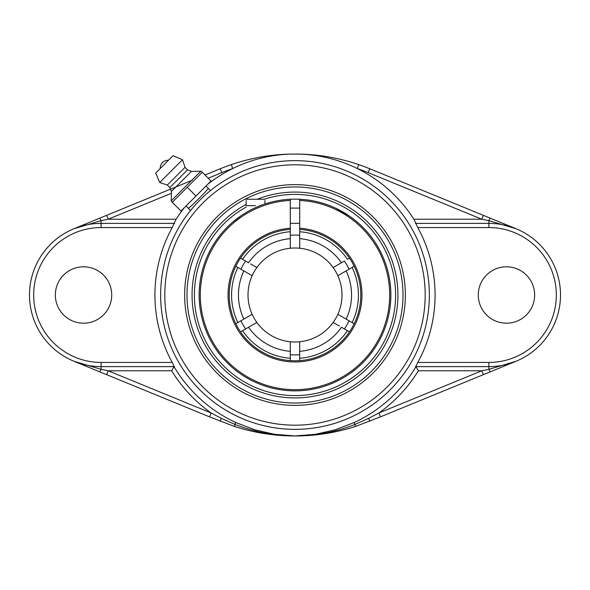 <?xml version="1.0" encoding="UTF-8"?>
<svg xmlns="http://www.w3.org/2000/svg" width="590" height="590" viewBox="0 0 590 590"><rect width="100%" height="100%" fill="white"/><g stroke="black" fill="none" stroke-linecap="round" stroke-linejoin="round"><path stroke-width="0.89" d="M209.524 416.85L234.525 426.467C253.597 432.595 273.163 435.767 293.215 435.966L296.785 435.966C316.837 435.767 336.403 432.595 355.475 426.467L380.476 416.85L378.891 412.985A144.771 144.771 0 0 0 418.347 370.793L415.994 366.633A140.612 140.612 0 0 1 354.214 422.536L335.15 429.815L315.598 434.284L295 435.951L274.402 434.284L254.851 429.815L235.786 422.536A140.612 140.612 0 0 1 174.006 366.633L171.653 370.793A144.771 144.771 0 0 0 211.109 412.985L108.206 370.793L106.62 374.657L209.524 416.85L211.109 412.985L221.257 418.31L234.923 424.402L235.786 422.536M415.994 366.633L488.889 366.611A71.611 71.611 0 0 0 560.5 295A71.611 71.611 0 0 0 488.889 223.389A71.611 71.611 0 0 1 516.051 228.736L369.768 168.762A197.09 197.09 0 0 0 358.661 164.588L357.311 168.541A140.973 140.973 0 0 0 299.366 154.093L290.634 154.093A140.973 140.973 0 0 0 207.739 184.279M416.429 366.611L415.382 366.611M380.476 416.85L516.051 361.264A71.611 71.611 0 0 1 488.889 366.611L488.889 362.437L417.772 362.437L415.847 366.611L488.889 366.611L488.889 369.34L481.794 370.793L378.891 412.985L368.743 418.31L355.077 424.402C336.389 431.74 316.963 435.59 296.807 435.944L296.785 435.966M417.772 362.437A140.073 140.073 0 0 0 417.772 227.563L488.889 227.563A67.437 67.437 0 0 1 556.326 295A67.437 67.437 0 0 1 488.889 362.437M369.768 168.762L368.182 172.627L481.794 219.207L413.863 219.207L415.965 223.389L488.889 223.389L415.847 223.389L417.772 227.563M415.382 223.389L416.429 223.389M413.863 219.207A140.973 140.973 0 0 0 357.311 168.541A192.908 192.908 0 0 1 368.182 172.627M184.279 207.739A140.973 140.973 0 0 0 176.137 219.207L174.035 223.389L101.111 223.389A71.611 71.611 0 0 0 29.5 295A71.611 71.611 0 0 0 101.111 366.611A71.611 71.611 0 0 1 73.949 361.264L106.62 374.657M173.571 223.389L174.618 223.389M172.228 227.563A140.073 140.073 0 0 0 172.228 362.437L101.111 362.437A67.437 67.437 0 0 1 33.674 295A67.437 67.437 0 0 1 101.111 227.563L172.228 227.563L174.153 223.389L101.111 223.389L101.111 220.66L108.206 219.207L171.41 193.291M174.006 366.633L101.111 366.611L174.153 366.611L172.228 362.437M174.618 366.611L173.571 366.611M208.174 188.254L208.181 188.269C209.354 188.424 188.299 209.494 188.254 208.174M483.38 215.343L481.794 219.207L488.889 220.66L516.051 228.736M358.661 164.588C339.398 158.046 319.625 154.536 299.329 154.071A4.174 0.391 91.3 0 1 299.366 154.093M220.232 168.762L221.818 172.627A192.908 192.908 0 0 1 232.689 168.541L231.339 164.588A197.09 197.09 0 0 0 220.232 168.762L205.025 174.994M170.481 189.161L106.62 215.343L108.206 219.207L176.137 219.207M290.634 154.093A4.174 0.391 -91.3 0 1 290.671 154.071C270.375 154.536 250.603 158.046 231.339 164.588M78.772 226.759L192.333 180.201L73.949 228.736L101.111 220.66A4.174 0.583 -112.3 0 0 99.533 218.248L73.949 228.736A71.611 71.611 0 0 1 101.111 223.389L101.111 227.563M106.62 215.343L99.533 218.248M301.778 154.145L290.671 154.071M171.653 370.793L108.206 370.793L101.111 369.34L73.949 361.264M293.215 435.966L293.193 435.944C273.037 435.59 253.612 431.74 234.923 424.402L234.525 426.467M483.38 374.657L481.794 370.793L418.347 370.793M516.051 361.264L488.889 369.34A4.174 0.583 -112.3 0 0 490.467 371.752M354.214 422.536L355.475 426.467M111.731 295A28.195 28.195 0 0 1 83.537 323.195A28.195 28.195 0 0 1 55.342 295A28.195 28.195 0 0 1 83.537 266.805A28.195 28.195 0 0 1 111.731 295M246.126 204.413A102.926 102.926 0 0 0 295 397.925A102.926 102.926 0 0 0 397.925 295A102.926 102.926 0 0 0 257.233 199.25M295 186.978A108.022 108.022 0 0 1 403.022 295A108.022 108.022 0 0 1 295 403.022A108.022 108.022 0 0 1 186.978 295A108.022 108.022 0 0 1 295 186.978A108.022 108.022 0 0 1 403.022 295A108.022 108.022 0 0 1 295 403.022M478.269 295A28.195 28.195 0 0 1 506.463 266.805A28.195 28.195 0 0 1 534.658 295A28.195 28.195 0 0 1 506.463 323.195A28.195 28.195 0 0 1 478.269 295M172.243 202.274L171.211 201.242L172.243 202.274L202.274 172.243L201.242 171.211L211.021 180.997L180.997 211.021L172.243 202.274M210.49 190.555L205.976 186.042L186.042 205.976L196.013 196.013L187.259 187.259M171.211 201.242L171.402 191.455L169.846 187.568L167.317 185.039L159.72 182.509L155.694 173.025L173.025 155.694L182.509 159.72L185.039 167.317L187.568 169.846L191.455 171.402L201.242 171.211M164.359 164.359L160.303 168.423L164.359 164.359M200.585 171.461L171.461 200.585M191.455 171.402L171.402 191.455M187.568 169.846L169.846 187.568M185.039 167.317L167.317 185.039M182.509 159.72L159.72 182.509M173.025 155.694L155.694 173.025M250.595 263.937L256.856 267.55A46.994 46.994 0 0 1 290.302 248.243L290.302 229.377A65.785 65.785 0 0 0 240.521 258.118L241.9 258.914M256.82 267.528L255.971 267.041M255.47 266.754L253.656 265.699M240.521 258.118L248.552 262.757A56.537 56.537 0 0 1 290.302 238.655L290.302 239.097M339.405 326.064L333.144 322.45A46.994 46.994 0 0 1 299.904 341.735A46.994 46.994 0 0 0 341.927 292.544A46.994 46.994 0 0 0 290.302 248.243L290.096 248.265A46.994 46.994 0 0 0 252.159 275.692L235.823 266.26A65.785 65.785 0 0 0 235.823 323.74L252.151 314.315A46.994 46.994 0 0 1 248.006 295A46.994 46.994 0 0 0 295 341.994A46.994 46.994 0 0 1 256.856 322.45L240.521 331.882A65.785 65.785 0 0 0 290.302 360.623L290.302 341.757M237.77 322.612L237.866 322.56A63.44 63.44 0 0 1 237.866 267.44L237.77 267.388M352.23 267.388L337.849 275.685A46.994 46.994 0 0 1 337.841 314.308L337.841 314.308A46.994 46.994 0 0 1 299.698 341.757L299.698 360.623A65.785 65.785 0 0 0 349.479 331.882L348.1 331.086M333.18 322.472L334.029 322.959M334.53 323.246L336.344 324.301M349.479 331.882L341.448 327.244A56.537 56.537 0 0 1 299.698 351.345L299.698 350.903M354.177 266.26L352.134 267.44A63.44 63.44 0 0 1 352.134 322.56L352.23 322.612M290.302 342.886L290.302 351.345A56.537 56.537 0 0 1 248.552 327.244M299.698 231.737A63.44 63.44 0 0 1 347.436 259.298L349.479 258.118A65.785 65.785 0 0 0 299.698 229.377L299.698 248.243A46.994 46.994 0 0 1 333.144 267.55L344.39 261.06A59.929 59.929 0 0 1 349.088 269.195M339.862 263.671L339.405 263.937M335.076 266.437L334.53 266.754M349.11 258.332L349.479 258.118M245.61 261.06A59.929 59.929 0 0 0 240.912 269.195M299.698 235.255A59.929 59.929 0 0 0 290.302 235.255M344.39 328.94A59.929 59.929 0 0 0 349.088 320.805M290.302 354.745A59.929 59.929 0 0 0 299.698 354.745M240.912 320.805A59.929 59.929 0 0 0 245.61 328.94M299.698 247.114L299.698 238.655A56.537 56.537 0 0 1 341.448 262.757M250.138 326.329L250.595 326.064M254.924 323.563L255.47 323.246M290.096 248.265A46.994 46.994 0 0 0 248.006 295A46.994 46.994 0 0 0 299.698 341.757A46.994 46.994 0 0 1 295 341.994A46.994 46.994 0 0 0 299.698 341.757L299.904 341.735A46.994 46.994 0 0 0 341.927 292.544A46.994 46.994 0 0 0 290.302 248.243A46.994 46.994 0 0 1 337.841 275.692M256.856 322.45A46.994 46.994 0 0 1 252.159 314.308M248.006 295A46.994 46.994 0 0 1 256.856 267.55M337.841 314.308L354.177 323.74M242.564 259.298A63.44 63.44 0 0 1 290.302 231.737M290.302 358.263A63.44 63.44 0 0 1 242.564 330.702M347.436 330.702A63.44 63.44 0 0 1 299.698 358.263M264.121 199.25A100.602 100.602 0 0 1 389.348 329.921A100.602 100.602 0 0 1 229.495 371.361A100.602 100.602 0 0 1 246.126 207.068M299.698 199.273A95.846 95.846 0 0 0 290.302 199.273M299.698 228.205L299.698 229.377A65.785 65.785 0 0 1 360.711 298.134A65.785 65.785 0 0 1 293.429 360.77A65.785 65.785 0 0 1 229.215 295A65.785 65.785 0 0 1 290.302 229.377L290.302 199.25A95.86 95.86 0 0 0 199.14 295A95.86 95.86 0 0 0 293.437 390.846A95.86 95.86 0 0 0 390.809 298.134A95.86 95.86 0 0 0 299.698 199.25L299.698 228.205A66.965 66.965 0 0 1 352.193 329.832A66.965 66.965 0 0 1 237.807 329.832A66.965 66.965 0 0 1 290.302 228.205M299.698 200.43A94.688 94.688 0 0 1 376.206 343.697A94.688 94.688 0 0 1 213.794 343.697A94.688 94.688 0 0 1 290.302 200.43M348.86 215.697L335.909 208.307M241.14 215.697L232.792 222.069L239.739 216.67M220.844 234.252L220.173 235.085L220.844 234.252M246.126 200.497L246.126 205.674L255.529 205.674M264.925 200.497L264.925 203.978M295 160.65A134.35 134.35 0 0 0 160.65 295A134.35 134.35 0 0 0 295 429.35A134.35 134.35 0 0 0 429.35 295A134.35 134.35 0 0 0 295 160.65M295 164.802A130.198 130.198 0 0 1 407.749 360.099A130.198 130.198 0 0 1 182.251 360.099A130.198 130.198 0 0 1 295 164.802M295 184.633A110.367 110.367 0 0 0 199.42 350.187A110.367 110.367 0 0 0 390.58 350.187A110.367 110.367 0 0 0 295 184.633M490.467 218.248A4.174 0.583 112.3 0 0 488.889 220.66L488.889 227.563M208.226 178.195L221.818 172.627M220.232 421.238L221.257 418.31M29.5 295A71.611 71.611 0 0 0 101.111 366.611L101.111 369.34A4.174 0.583 112.3 0 1 99.533 371.752M369.768 421.238L368.743 418.31M488.889 366.611A71.611 71.611 0 0 0 560.5 295A71.611 71.611 0 0 0 488.889 223.389M101.111 362.437L101.111 366.611M243.854 270.899A56.537 56.537 0 0 0 243.854 319.102M346.146 319.102A56.537 56.537 0 0 0 346.146 270.899M190.555 210.49L186.042 205.976M168.416 160.303A7.604 7.604 0 0 0 160.303 168.416M290.302 223.315L299.698 223.315M290.302 208.086L299.698 208.086M246.126 199.25L264.925 199.25"/></g></svg>
